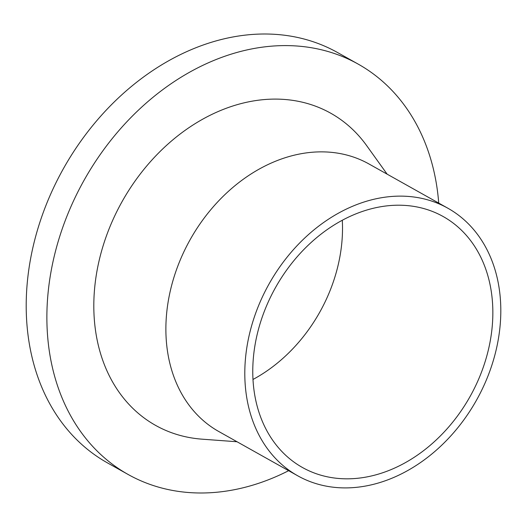 <?xml version="1.0" encoding="UTF-8"?>
<svg xmlns="http://www.w3.org/2000/svg" width="527" height="527" viewBox="0 0 527 527"><rect width="100%" height="100%" fill="white"/><g stroke="black" fill="none" stroke-linecap="round" stroke-linejoin="round"><path stroke-width="0.79" d="M438.721 203.093A235.226 182.296 119.3 0 0 358.222 64.129L337.55 52.535A235.226 182.296 119.3 0 0 63.484 168.521A235.226 182.296 119.3 0 0 107.409 462.858L128.081 474.452A235.226 182.296 119.3 0 0 176.196 491.059A235.226 182.296 119.3 0 0 288.631 470.69M358.222 64.129A235.226 182.296 119.3 0 0 84.155 180.115A235.226 182.296 119.3 0 0 128.081 474.452M252.993 379.46A143.864 111.493 119.3 0 0 342.293 220.246M331.858 477.646A143.864 111.493 119.3 0 0 478.872 378.623A143.864 111.493 119.3 0 0 443.181 216.538A143.864 111.493 119.3 0 0 275.568 287.472A143.864 111.493 119.3 0 0 302.432 467.489A143.864 111.493 119.3 0 0 331.858 477.646M329.138 486.645A153.41 118.891 119.3 0 0 485.907 381.047A153.41 118.891 119.3 0 0 447.851 208.211A153.41 118.891 119.3 0 0 269.113 283.855A153.41 118.891 119.3 0 0 297.762 475.815A153.41 118.891 119.3 0 0 329.138 486.645M447.851 208.211L368.933 163.95A153.41 118.891 119.3 0 0 190.194 239.587A153.41 118.891 119.3 0 0 218.837 431.547L297.762 475.815M387.134 174.16L366.673 145.636A178.976 138.706 119.3 0 0 125.281 196.077A178.976 138.706 119.3 0 0 192.203 438.023A178.976 138.706 119.3 0 0 202.039 439.169L237.045 441.758"/></g></svg>
